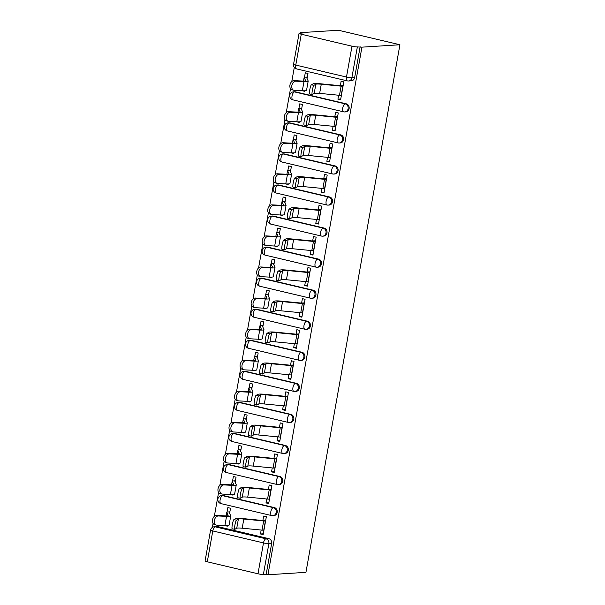 <?xml version="1.0" encoding="UTF-8"?>
<svg xmlns="http://www.w3.org/2000/svg" width="605" height="605" viewBox="0 0 605 605"><rect width="100%" height="100%" fill="white"/><g stroke="black" fill="none" stroke-linecap="round" stroke-linejoin="round"><path stroke-width="0.91" d="M345.788 111.872A4.069 3.653 -93.6 0 0 349.115 108.65A4.069 3.653 -93.6 0 0 346.241 103.826L345.251 103.886A4.069 3.653 86.4 0 1 348.125 108.718A4.069 3.653 86.4 0 1 344.797 111.933L345.788 111.872M340.26 142.931A4.069 3.653 -93.6 0 0 343.579 139.71A4.069 3.653 -93.6 0 0 340.706 134.885L339.723 134.945A4.069 3.653 86.4 0 1 342.596 139.778A4.069 3.653 86.4 0 1 339.269 142.992L340.26 142.931M334.724 173.99A4.069 3.653 -93.6 0 0 338.051 170.769A4.069 3.653 -93.6 0 0 335.178 165.944L334.187 166.004A4.069 3.653 86.4 0 1 337.061 170.829A4.069 3.653 86.4 0 1 333.733 174.051L334.724 173.99M329.196 205.05A4.069 3.653 -93.6 0 0 332.516 201.828A4.069 3.653 -93.6 0 0 329.642 197.003L328.651 197.064A4.069 3.653 86.4 0 1 331.525 201.888A4.069 3.653 86.4 0 1 328.205 205.11L329.196 205.05M323.66 236.101A4.069 3.653 -93.6 0 0 326.987 232.887A4.069 3.653 -93.6 0 0 324.114 228.062L323.123 228.123A4.069 3.653 86.4 0 1 325.997 232.948A4.069 3.653 86.4 0 1 322.669 236.169L323.66 236.101M318.132 267.16A4.069 3.653 -93.6 0 0 321.452 263.946A4.069 3.653 -93.6 0 0 318.578 259.114L317.587 259.182A4.069 3.653 86.4 0 1 320.461 264.007A4.069 3.653 86.4 0 1 317.141 267.228L318.132 267.16M312.596 298.22A4.069 3.653 -93.6 0 0 315.923 295.006A4.069 3.653 -93.6 0 0 313.05 290.173L312.059 290.241A4.069 3.653 86.4 0 1 314.933 295.066A4.069 3.653 86.4 0 1 311.605 298.28L312.596 298.22M307.06 329.279A4.069 3.653 -93.6 0 0 310.388 326.057A4.069 3.653 -93.6 0 0 307.514 321.232L306.523 321.293A4.069 3.653 86.4 0 1 309.397 326.125A4.069 3.653 86.4 0 1 306.077 329.339L307.06 329.279M301.532 360.338A4.069 3.653 -93.6 0 0 304.859 357.116A4.069 3.653 -93.6 0 0 301.986 352.291L300.995 352.352A4.069 3.653 86.4 0 1 303.869 357.184A4.069 3.653 86.4 0 1 300.541 360.399L301.532 360.338M295.996 391.397A4.069 3.653 -93.6 0 0 299.324 388.176A4.069 3.653 -93.6 0 0 296.45 383.351L295.459 383.411A4.069 3.653 86.4 0 1 298.333 388.236A4.069 3.653 86.4 0 1 295.006 391.458L295.996 391.397M290.468 422.456A4.069 3.653 -93.6 0 0 293.796 419.235A4.069 3.653 -93.6 0 0 290.922 414.41L289.931 414.47A4.069 3.653 86.4 0 1 292.805 419.295A4.069 3.653 86.4 0 1 289.477 422.517L290.468 422.456M284.932 453.516A4.069 3.653 -93.6 0 0 288.26 450.294A4.069 3.653 -93.6 0 0 285.386 445.469L284.395 445.53A4.069 3.653 86.4 0 1 287.269 450.354A4.069 3.653 86.4 0 1 283.942 453.576L284.932 453.516M279.404 484.567A4.069 3.653 -93.6 0 0 282.724 481.353A4.069 3.653 -93.6 0 0 279.85 476.521L278.867 476.589A4.069 3.653 86.4 0 1 281.741 481.414A4.069 3.653 86.4 0 1 278.413 484.635L279.404 484.567M273.868 515.626A4.069 3.653 -93.6 0 0 277.196 512.412A4.069 3.653 -93.6 0 0 274.322 507.58L273.331 507.648A4.069 3.653 86.4 0 1 276.205 512.473A4.069 3.653 86.4 0 1 272.878 515.694L273.868 515.626M214.329 526.773A4.069 4.069 0 0 0 210.578 530.124A4.069 0.476 -169.9 0 0 212.786 530.948L207.288 561.811L257.995 573.774L263.493 542.912L212.786 530.948A4.069 1.739 -76.7 0 1 215.297 526.857A4.069 3.653 86.4 0 0 214.329 526.773L217.119 526.592A4.069 3.653 86.4 0 1 218.087 526.675L215.297 526.857L265.996 538.821A4.069 3.653 86.4 0 1 268.87 543.645L263.379 574.5L267.954 574.75L361.934 47.16L399.92 44.747L338.467 30.25L300.481 32.655L300.39 33.199M294.302 67.382L291.776 81.539M290.506 88.655L286.248 112.598M284.978 119.714L280.712 143.657M279.442 150.774L275.184 174.709M273.914 181.833L269.649 205.768M268.378 212.892L264.113 236.827M262.85 243.944L258.585 267.886M257.314 275.003L253.049 298.946M251.786 306.062L247.521 330.005M246.25 337.121L241.985 361.064M240.722 368.18L236.457 392.123M235.186 399.239L230.921 423.175M229.65 430.299L225.393 454.234M224.122 461.358L219.857 485.293M218.587 492.409L214.329 516.352M213.058 523.469L212.355 527.431M267.954 574.75L305.941 572.345L399.92 44.747M300.481 32.655L302.273 33.078L299.483 33.26A4.069 0.476 10.1 0 0 299.059 33.388A4.069 0.476 10.1 0 0 301.267 34.22L351.974 46.184A4.069 0.476 10.1 0 0 357.351 46.91L351.86 77.773A4.069 3.653 86.4 0 1 348.533 80.987L351.323 80.813A4.069 3.653 86.4 0 0 354.651 77.591L351.86 77.773A4.069 0.476 10.1 0 1 346.476 77.039L351.974 46.184M361.934 47.16L357.351 46.91M218.087 526.675L268.786 538.639L265.996 538.821A4.069 1.739 -76.7 0 0 263.493 542.912A4.069 0.476 10.1 0 0 268.87 543.645L271.66 543.471A4.069 3.653 -93.6 0 0 268.786 538.639M207.288 561.811A4.069 0.476 -169.9 0 1 205.08 560.979L210.578 530.124M263.379 574.5A4.069 0.476 -169.9 0 1 257.995 573.774M261.171 530.04L260.468 533.981L263.16 534.616L266.351 516.7L263.667 516.065L262.873 520.489M229.613 513.35L230.52 508.245L227.828 507.61L227.041 512.049M230.263 494.489L232.857 495.102L232.963 494.519M266.707 498.981L266.003 502.921L268.839 502.74M266.003 502.921L268.688 503.557L271.879 485.641L269.195 485.006L268.408 489.43M235.141 482.291L236.048 477.186L233.364 476.551L232.57 480.99M235.799 463.43L238.393 464.043L238.499 463.46M272.235 467.922L271.539 471.862L274.368 471.688M271.539 471.862L274.224 472.497L277.415 454.582L274.73 453.947L273.936 458.371M240.677 451.232L241.584 446.127L238.899 445.492L238.105 449.931M241.327 432.371L243.921 432.983L244.027 432.401M277.771 436.863L277.067 440.803L279.903 440.629M277.067 440.803L279.752 441.438L282.951 423.523L280.259 422.887L279.472 427.311M246.205 420.173L247.112 415.068L244.428 414.433L243.633 418.872M246.863 401.312L249.457 401.924L249.562 401.342M283.306 405.804L282.603 409.751L285.431 409.57M282.603 409.751L285.288 410.379L288.479 392.464L285.794 391.828L285 396.26M251.74 389.113L252.648 384.009L249.963 383.373L249.169 387.813M252.398 370.26L254.985 370.873L255.091 370.283M288.835 374.745L288.131 378.692L290.967 378.511M288.131 378.692L290.823 379.327L294.015 361.404L291.323 360.769L290.536 365.201M257.269 358.054L258.176 352.949L255.491 352.314L254.705 356.753M257.927 339.201L260.521 339.813L260.626 339.231M294.37 343.693L293.667 347.633L296.495 347.452M293.667 347.633L296.352 348.268L299.543 330.345L296.858 329.71L296.072 334.141M262.804 326.995L263.712 321.89L261.027 321.255L260.233 325.702M263.462 308.142L266.056 308.754L266.155 308.172M299.899 312.634L299.195 316.574L302.031 316.392M299.195 316.574L301.887 317.209L305.079 299.286L302.387 298.658L301.6 303.082M268.333 295.936L269.248 290.831L266.555 290.203L265.769 294.643M268.991 277.082L271.584 277.695L271.69 277.113M305.434 281.575L304.731 285.515L307.559 285.333M304.731 285.515L307.416 286.15L310.607 268.234L307.922 267.599L307.136 272.023M273.868 264.884L274.776 259.779L272.091 259.144L271.297 263.583M274.526 246.023L277.12 246.636L277.219 246.054M310.962 250.515L310.259 254.455L313.095 254.274M310.259 254.455L312.951 255.091L316.143 237.175L313.45 236.54L312.664 240.964M279.397 233.825L280.312 228.72L277.619 228.085L276.833 232.524M280.054 214.964L282.648 215.577L282.754 214.994M316.498 219.456L315.795 223.396L318.623 223.222M315.795 223.396L318.48 224.031L321.671 206.116L318.986 205.481L318.2 209.905M284.932 202.766L285.84 197.661L283.155 197.026L282.361 201.465M285.59 183.905L288.184 184.517L288.282 183.935M322.026 188.397L321.323 192.337L324.159 192.163M321.323 192.337L324.015 192.972L327.207 175.057L324.522 174.421L323.728 178.846M290.468 171.707L291.376 166.602L288.683 165.967L287.897 170.406M291.118 152.853L293.712 153.458L293.818 152.876M327.562 157.338L326.859 161.285L329.695 161.104M326.859 161.285L329.543 161.913L332.735 143.998L330.05 143.362L329.264 147.794M295.996 140.647L296.904 135.543L294.219 134.907L293.425 139.347M296.654 121.794L299.248 122.407L299.354 121.817M333.09 126.279L332.395 130.226L335.223 130.045M332.395 130.226L335.079 130.861L338.271 112.938L335.586 112.303L334.792 116.735M301.532 109.588L302.44 104.483L299.747 103.848L298.961 108.287M302.182 90.735L304.776 91.347L304.882 90.765M338.626 95.227L337.923 99.167L340.759 98.986M337.923 99.167L340.607 99.802L343.806 81.879L341.114 81.251L340.328 85.676M295.543 91.862L294.552 91.922A4.069 3.653 86.4 0 0 293.584 91.839L294.575 91.778A4.069 3.653 -93.6 0 1 295.543 91.862L346.241 103.826M290.007 122.921L289.016 122.981A4.069 3.653 86.4 0 0 288.048 122.898L289.039 122.838A4.069 3.653 -93.6 0 1 290.007 122.921L340.706 134.885M284.471 153.98L283.488 154.041A4.069 3.653 86.4 0 0 282.52 153.957L283.511 153.897A4.069 3.653 -93.6 0 1 284.471 153.98L335.178 165.944M278.943 185.039L277.952 185.1A4.069 3.653 86.4 0 0 276.984 185.017L277.975 184.956A4.069 3.653 -93.6 0 1 278.943 185.039L329.642 197.003M273.407 216.091L272.416 216.159A4.069 3.653 86.4 0 0 271.456 216.076L272.447 216.015A4.069 3.653 -93.6 0 1 273.407 216.091L324.114 228.062M267.879 247.15L266.888 247.218A4.069 3.653 86.4 0 0 265.92 247.135L266.911 247.067A4.069 3.653 -93.6 0 1 267.879 247.15L318.578 259.114M262.343 278.209L261.352 278.277A4.069 3.653 86.4 0 0 260.392 278.194L261.375 278.126A4.069 3.653 -93.6 0 1 262.343 278.209L313.05 290.173M256.815 309.268L255.824 309.329A4.069 3.653 86.4 0 0 254.856 309.253L255.847 309.185A4.069 3.653 -93.6 0 1 256.815 309.268L307.514 321.232M251.279 340.328L250.288 340.388A4.069 3.653 86.4 0 0 249.321 340.305L250.311 340.244A4.069 3.653 -93.6 0 1 251.279 340.328L301.986 352.291M245.751 371.387L244.76 371.447A4.069 3.653 86.4 0 0 243.792 371.364L244.783 371.304A4.069 3.653 -93.6 0 1 245.751 371.387L296.45 383.351M240.215 402.446L239.225 402.507A4.069 3.653 86.4 0 0 238.257 402.423L239.247 402.363A4.069 3.653 -93.6 0 1 240.215 402.446L290.922 414.41M234.687 433.505L233.696 433.566A4.069 3.653 86.4 0 0 232.728 433.483L233.719 433.422A4.069 3.653 -93.6 0 1 234.687 433.505L285.386 445.469M229.151 464.557L228.161 464.625A4.069 3.653 86.4 0 0 227.193 464.542L228.183 464.481A4.069 3.653 -93.6 0 1 229.151 464.557L279.85 476.521M223.616 495.616L222.632 495.684A4.069 3.653 86.4 0 0 221.664 495.601L222.655 495.533A4.069 3.653 -93.6 0 1 223.616 495.616L274.322 507.58M224.735 525.548L227.329 526.161L227.427 525.579M260.468 533.981L263.304 533.799M307.06 78.529L307.968 73.424L305.283 72.789L304.489 77.236M360.141 46.736L354.651 77.591M266.17 574.327L271.66 543.471M236.464 520.141A4.681 0.665 101.1 0 0 234.952 524.868A4.681 0.665 101.1 0 0 234.755 529.314A4.681 0.665 101.1 0 0 234.831 529.299L236.744 528.248L238.37 519.09L236.464 520.141L233.893 519.642L235.799 518.591A15.269 1.777 -169.9 0 1 242.393 518.53L262.23 520.451L265.708 520.315M232.26 528.8A4.681 0.665 -78.9 0 1 232.184 528.815A4.681 0.665 -78.9 0 1 232.373 524.361A4.681 0.665 -78.9 0 1 233.893 519.642M265.58 521.026L265.391 521.034A5.09 0.59 -169.9 0 1 263.659 520.966L243.823 519.045A12.622 1.467 10.1 0 0 238.37 519.09M263.946 530.184L263.757 530.192A5.09 0.59 -169.9 0 1 262.033 530.124L242.189 528.203A12.622 1.467 10.1 0 0 236.744 528.248M216.272 525.057L214.397 524.512A4.681 3.161 -73.7 0 1 212.582 519.491A4.681 3.161 -73.7 0 1 216.522 515.437L218.397 515.982A4.681 3.161 106.3 0 0 214.457 520.035A4.681 3.161 106.3 0 0 216.272 525.057A4.681 3.161 106.3 0 0 216.764 525.14L224.894 525.556A15.269 1.777 10.1 0 0 229.106 525.08L230.732 515.921A15.269 1.777 10.1 0 0 230.709 515.77L229.303 512.662L229.749 512.571M229.87 511.86L227.23 512.027A5.09 0.59 10.1 0 0 226.701 512.193A5.09 0.59 10.1 0 0 226.709 512.246L228.108 515.331A12.622 1.467 -169.9 0 1 228.13 515.46A12.622 1.467 -169.9 0 1 224.652 515.853L216.522 515.437M218.397 515.982L226.527 516.398A15.269 1.777 10.1 0 0 230.732 515.921M242 489.082A4.681 0.665 101.1 0 0 240.48 493.809A4.681 0.665 101.1 0 0 240.283 498.255A4.681 0.665 101.1 0 0 240.366 498.24L242.272 497.189L243.906 488.031L242 489.082L239.429 488.583L241.334 487.532A15.269 1.777 -169.9 0 1 247.921 487.471L267.765 489.392L271.237 489.256M237.795 497.741A4.681 0.665 -78.9 0 1 237.712 497.756A4.681 0.665 -78.9 0 1 237.909 493.302A4.681 0.665 -78.9 0 1 239.429 488.583M271.116 489.967L270.927 489.974A5.09 0.59 -169.9 0 1 269.195 489.906L249.351 487.985A12.622 1.467 10.1 0 0 243.906 488.031M269.482 499.125L269.293 499.133A5.09 0.59 -169.9 0 1 267.561 499.064L247.725 497.144A12.622 1.467 10.1 0 0 242.272 497.189M247.528 458.023A4.681 0.665 101.1 0 0 246.016 462.749A4.681 0.665 101.1 0 0 245.819 467.204A4.681 0.665 101.1 0 0 245.902 467.181L247.808 466.13L249.434 456.972L247.528 458.023L244.957 457.524L246.863 456.473A15.269 1.777 -169.9 0 1 253.457 456.412L273.294 458.333L276.772 458.204M243.331 466.682A4.681 0.665 -78.9 0 1 243.248 466.697A4.681 0.665 -78.9 0 1 243.444 462.243A4.681 0.665 -78.9 0 1 244.957 457.524M276.644 458.908L276.455 458.915A5.09 0.59 -169.9 0 1 274.723 458.847L254.887 456.926A12.622 1.467 10.1 0 0 249.434 456.972M275.01 468.066L274.821 468.073A5.09 0.59 -169.9 0 1 273.097 468.005L253.253 466.084A12.622 1.467 10.1 0 0 247.808 466.13M221.801 493.998L219.925 493.453A4.681 3.161 -73.7 0 1 218.11 488.432A4.681 3.161 -73.7 0 1 222.05 484.378L223.926 484.923A4.681 3.161 106.3 0 0 219.986 488.976A4.681 3.161 106.3 0 0 221.801 493.998A4.681 3.161 106.3 0 0 222.3 494.081L230.422 494.497A15.269 1.777 10.1 0 0 234.634 494.02L236.268 484.862A15.269 1.777 10.1 0 0 236.245 484.718L234.838 481.625L235.277 481.512M235.405 480.801L232.759 480.975A5.09 0.59 10.1 0 0 232.229 481.134A5.09 0.59 10.1 0 0 232.237 481.187L233.643 484.28A12.622 1.467 -169.9 0 1 233.659 484.401A12.622 1.467 -169.9 0 1 230.18 484.794L222.05 484.378M223.926 484.923L232.055 485.339A15.269 1.777 10.1 0 0 236.268 484.862M227.336 462.938L225.461 462.394A4.681 3.161 -73.7 0 1 223.646 457.372A4.681 3.161 -73.7 0 1 227.586 453.319L229.461 453.863A4.681 3.161 106.3 0 0 225.521 457.917A4.681 3.161 106.3 0 0 227.336 462.938A4.681 3.161 106.3 0 0 227.828 463.022L235.958 463.438A15.269 1.777 10.1 0 0 240.17 462.961L241.803 453.803A15.269 1.777 10.1 0 0 241.781 453.659L240.366 450.543L240.813 450.453M240.941 449.749L238.294 449.916A5.09 0.59 10.1 0 0 237.765 450.075A5.09 0.59 10.1 0 0 237.773 450.128L239.172 453.221A12.622 1.467 -169.9 0 1 239.194 453.342A12.622 1.467 -169.9 0 1 235.716 453.735L227.586 453.319M229.461 453.863L237.591 454.279A15.269 1.777 10.1 0 0 241.803 453.803M253.064 426.964A4.681 0.665 101.1 0 0 251.544 431.69A4.681 0.665 101.1 0 0 251.347 436.144A4.681 0.665 101.1 0 0 251.43 436.122L253.336 435.071L254.97 425.912L253.064 426.964L250.493 426.464L252.398 425.413A15.269 1.777 -169.9 0 1 258.985 425.353L278.829 427.274L282.301 427.145M248.859 435.623A4.681 0.665 -78.9 0 1 248.776 435.638A4.681 0.665 -78.9 0 1 248.973 431.191A4.681 0.665 -78.9 0 1 250.493 426.464M282.18 427.848L281.99 427.864A5.09 0.59 -169.9 0 1 280.259 427.788L260.415 425.867A12.622 1.467 10.1 0 0 254.97 425.912M280.546 437.007L280.357 437.022A5.09 0.59 -169.9 0 1 278.625 436.946L258.789 435.025A12.622 1.467 10.1 0 0 253.336 435.071M258.592 395.912A4.681 0.665 101.1 0 0 257.08 400.631A4.681 0.665 101.1 0 0 256.883 405.085A4.681 0.665 101.1 0 0 256.966 405.07L258.872 404.019L260.505 394.861L258.592 395.912L256.021 395.405L257.934 394.354A15.269 1.777 -169.9 0 1 264.521 394.294L284.358 396.222L287.836 396.086M254.395 404.564A4.681 0.665 -78.9 0 1 254.312 404.579A4.681 0.665 -78.9 0 1 254.508 400.132A4.681 0.665 -78.9 0 1 256.021 395.405M287.708 396.789L287.519 396.804A5.09 0.59 -169.9 0 1 285.787 396.729L265.95 394.808A12.622 1.467 10.1 0 0 260.505 394.861M286.074 405.947L285.893 405.963A5.09 0.59 -169.9 0 1 284.161 405.887L264.317 403.966A12.622 1.467 10.1 0 0 258.872 404.019M264.128 364.853A4.681 0.665 101.1 0 0 262.608 369.572A4.681 0.665 101.1 0 0 262.411 374.026A4.681 0.665 101.1 0 0 262.494 374.011L264.4 372.96L266.034 363.802L264.128 364.853L261.557 364.346L263.462 363.295A15.269 1.777 -169.9 0 1 270.049 363.234L289.893 365.163L293.365 365.027M259.923 373.504A4.681 0.665 -78.9 0 1 259.84 373.527A4.681 0.665 -78.9 0 1 260.037 369.073A4.681 0.665 -78.9 0 1 261.557 364.346M293.243 365.73L293.054 365.745A5.09 0.59 -169.9 0 1 291.323 365.67L271.479 363.749A12.622 1.467 10.1 0 0 266.034 363.802M291.61 374.888L291.421 374.903A5.09 0.59 -169.9 0 1 289.689 374.828L269.853 372.907A12.622 1.467 10.1 0 0 264.4 372.96M232.864 431.879L230.989 431.335A4.681 3.161 -73.7 0 1 229.174 426.313A4.681 3.161 -73.7 0 1 233.122 422.26L234.997 422.804A4.681 3.161 106.3 0 0 231.049 426.858A4.681 3.161 106.3 0 0 232.864 431.879A4.681 3.161 106.3 0 0 233.364 431.962L241.486 432.378A15.269 1.777 10.1 0 0 245.698 431.902L247.332 422.744A15.269 1.777 10.1 0 0 247.309 422.6L245.902 419.507L246.348 419.394M246.469 418.69L243.83 418.857A5.09 0.59 10.1 0 0 243.293 419.023A5.09 0.59 10.1 0 0 243.301 419.068L244.707 422.161A12.622 1.467 -169.9 0 1 244.73 422.282A12.622 1.467 -169.9 0 1 241.244 422.676L233.122 422.26M234.997 422.804L243.119 423.22A15.269 1.777 10.1 0 0 247.332 422.744M238.4 400.828L236.525 400.276A4.681 3.161 -73.7 0 1 234.71 395.254A4.681 3.161 -73.7 0 1 238.65 391.201L240.525 391.753A4.681 3.161 106.3 0 0 236.585 395.806A4.681 3.161 106.3 0 0 238.4 400.828A4.681 3.161 106.3 0 0 238.892 400.911L247.021 401.327A15.269 1.777 10.1 0 0 251.234 400.85L252.867 391.692A15.269 1.777 10.1 0 0 252.845 391.541L251.43 388.425L251.877 388.334M252.005 387.631L249.358 387.797A5.09 0.59 10.1 0 0 248.829 387.964A5.09 0.59 10.1 0 0 248.837 388.009L250.243 391.102A12.622 1.467 -169.9 0 1 250.258 391.223A12.622 1.467 -169.9 0 1 246.779 391.617L238.65 391.201M240.525 391.753L248.655 392.169A15.269 1.777 10.1 0 0 252.867 391.692M243.936 369.768L242.053 369.216A4.681 3.161 -73.7 0 1 240.238 364.195A4.681 3.161 -73.7 0 1 244.186 360.141L246.061 360.693A4.681 3.161 106.3 0 0 242.113 364.747A4.681 3.161 106.3 0 0 243.936 369.768A4.681 3.161 106.3 0 0 244.428 369.852L252.557 370.268A15.269 1.777 10.1 0 0 256.77 369.791L258.395 360.633A15.269 1.777 10.1 0 0 258.373 360.482L256.966 357.389L257.412 357.275M257.533 356.572L254.894 356.738A5.09 0.59 10.1 0 0 254.357 356.905A5.09 0.59 10.1 0 0 254.365 356.95L255.771 360.043A12.622 1.467 -169.9 0 1 255.794 360.164A12.622 1.467 -169.9 0 1 252.308 360.557L244.186 360.141M246.061 360.693L254.183 361.109A15.269 1.777 10.1 0 0 258.395 360.633M269.656 333.794A4.681 0.665 101.1 0 0 268.144 338.513A4.681 0.665 101.1 0 0 267.947 342.967A4.681 0.665 101.1 0 0 268.03 342.952L269.936 341.901L271.569 332.742L269.656 333.794L267.085 333.287L268.998 332.236A15.269 1.777 -169.9 0 1 275.585 332.183L295.429 334.104L298.9 333.968M265.459 342.445A4.681 0.665 -78.9 0 1 265.376 342.468A4.681 0.665 -78.9 0 1 265.572 338.013A4.681 0.665 -78.9 0 1 267.085 333.287M298.772 334.671L298.583 334.686A5.09 0.59 -169.9 0 1 296.858 334.618L277.014 332.69A12.622 1.467 10.1 0 0 271.569 332.742M297.146 343.829L296.957 343.844A5.09 0.59 -169.9 0 1 295.225 343.776L275.381 341.848A12.622 1.467 10.1 0 0 269.936 341.901M249.464 338.709L247.589 338.165A4.681 3.161 -73.7 0 1 245.774 333.143A4.681 3.161 -73.7 0 1 249.714 329.09L251.589 329.634A4.681 3.161 106.3 0 0 247.649 333.688A4.681 3.161 106.3 0 0 249.464 338.709A4.681 3.161 106.3 0 0 249.963 338.792L258.085 339.208A15.269 1.777 10.1 0 0 262.298 338.732L263.931 329.574A15.269 1.777 10.1 0 0 263.909 329.423L262.494 326.307L262.941 326.216M263.069 325.513L260.422 325.679A5.09 0.59 10.1 0 0 259.893 325.845A5.09 0.59 10.1 0 0 259.9 325.891L261.307 328.984A12.622 1.467 -169.9 0 1 261.322 329.105A12.622 1.467 -169.9 0 1 257.843 329.506L249.714 329.09M251.589 329.634L259.719 330.05A15.269 1.777 10.1 0 0 263.931 329.574M275.192 302.734A4.681 0.665 101.1 0 0 273.672 307.461A4.681 0.665 101.1 0 0 273.475 311.908A4.681 0.665 101.1 0 0 273.558 311.893L275.472 310.841L277.098 301.683L275.192 302.734L272.621 302.235L274.526 301.177A15.269 1.777 -169.9 0 1 281.121 301.124L300.957 303.045L304.428 302.908M270.987 311.393A4.681 0.665 -78.9 0 1 270.904 311.409A4.681 0.665 -78.9 0 1 271.101 306.954A4.681 0.665 -78.9 0 1 272.621 302.235M304.307 303.612L304.118 303.627A5.09 0.59 -169.9 0 1 302.387 303.559L282.55 301.638A12.622 1.467 10.1 0 0 277.098 301.683M302.674 312.77L302.485 312.785A5.09 0.59 -169.9 0 1 300.753 312.717L280.917 310.796A12.622 1.467 10.1 0 0 275.472 310.841M255 307.65L253.124 307.106A4.681 3.161 -73.7 0 1 251.302 302.084A4.681 3.161 -73.7 0 1 255.249 298.031L257.125 298.575A4.681 3.161 106.3 0 0 253.177 302.629A4.681 3.161 106.3 0 0 255 307.65A4.681 3.161 106.3 0 0 255.491 307.733L263.621 308.149A15.269 1.777 10.1 0 0 267.834 307.673L269.459 298.515A15.269 1.777 10.1 0 0 269.437 298.363L268.03 295.278L268.476 295.157M268.597 294.454L265.958 294.62A5.09 0.59 10.1 0 0 265.421 294.786A5.09 0.59 10.1 0 0 265.429 294.839L266.835 297.925A12.622 1.467 -169.9 0 1 266.858 298.053A12.622 1.467 -169.9 0 1 263.372 298.446L255.249 298.031M257.125 298.575L265.247 298.991A15.269 1.777 10.1 0 0 269.459 298.515M280.728 271.675A4.681 0.665 101.1 0 0 279.207 276.402A4.681 0.665 101.1 0 0 279.011 280.849A4.681 0.665 101.1 0 0 279.094 280.833L281 279.782L282.633 270.624L280.728 271.675L278.156 271.176L280.062 270.125A15.269 1.777 -169.9 0 1 286.649 270.064L306.493 271.985L309.964 271.849M276.523 280.334A4.681 0.665 -78.9 0 1 276.44 280.349A4.681 0.665 -78.9 0 1 276.636 275.895A4.681 0.665 -78.9 0 1 278.156 271.176M309.836 272.56L309.647 272.568A5.09 0.59 -169.9 0 1 307.922 272.5L288.078 270.579A12.622 1.467 10.1 0 0 282.633 270.624M308.21 281.718L308.021 281.726A5.09 0.59 -169.9 0 1 306.289 281.658L286.445 279.737A12.622 1.467 10.1 0 0 281 279.782M260.528 276.591L258.653 276.046A4.681 3.161 -73.7 0 1 256.838 271.025A4.681 3.161 -73.7 0 1 260.778 266.971L262.653 267.516A4.681 3.161 106.3 0 0 258.713 271.569A4.681 3.161 106.3 0 0 260.528 276.591A4.681 3.161 106.3 0 0 261.027 276.674L269.149 277.09A15.269 1.777 10.1 0 0 273.362 276.614L274.995 267.455A15.269 1.777 10.1 0 0 274.973 267.304L273.558 264.196L274.005 264.105M274.133 263.394L271.486 263.561A5.09 0.59 10.1 0 0 270.957 263.727A5.09 0.59 10.1 0 0 270.964 263.78L272.371 266.865A12.622 1.467 -169.9 0 1 272.386 266.994A12.622 1.467 -169.9 0 1 268.907 267.387L260.778 266.971M262.653 267.516L270.783 267.932A15.269 1.777 10.1 0 0 274.995 267.455M286.256 240.616A4.681 0.665 101.1 0 0 284.736 245.343A4.681 0.665 101.1 0 0 284.539 249.789A4.681 0.665 101.1 0 0 284.622 249.774L286.536 248.723L288.161 239.565L286.256 240.616L283.685 240.117L285.59 239.066A15.269 1.777 -169.9 0 1 292.185 239.005L312.021 240.926L315.5 240.79M282.051 249.275A4.681 0.665 -78.9 0 1 281.968 249.29A4.681 0.665 -78.9 0 1 282.164 244.836A4.681 0.665 -78.9 0 1 283.685 240.117M315.371 241.501L315.182 241.508A5.09 0.59 -169.9 0 1 313.45 241.44L293.614 239.52A12.622 1.467 10.1 0 0 288.161 239.565M313.738 250.659L313.549 250.667A5.09 0.59 -169.9 0 1 311.817 250.599L291.981 248.678A12.622 1.467 10.1 0 0 286.536 248.723M266.064 245.532L264.188 244.987A4.681 3.161 -73.7 0 1 262.366 239.966A4.681 3.161 -73.7 0 1 266.313 235.912L268.189 236.457A4.681 3.161 106.3 0 0 264.241 240.51A4.681 3.161 106.3 0 0 266.064 245.532A4.681 3.161 106.3 0 0 266.555 245.615L274.685 246.031A15.269 1.777 10.1 0 0 278.897 245.554L280.523 236.396A15.269 1.777 10.1 0 0 280.501 236.252L279.094 233.137L279.54 233.046M279.661 232.335L277.022 232.509A5.09 0.59 10.1 0 0 276.485 232.668A5.09 0.59 10.1 0 0 276.493 232.721L277.899 235.814A12.622 1.467 -169.9 0 1 277.922 235.935A12.622 1.467 -169.9 0 1 274.436 236.328L266.313 235.912M268.189 236.457L276.311 236.873A15.269 1.777 10.1 0 0 280.523 236.396M291.791 209.557A4.681 0.665 101.1 0 0 290.271 214.283A4.681 0.665 101.1 0 0 290.075 218.738A4.681 0.665 101.1 0 0 290.158 218.715L292.064 217.664L293.697 208.506L291.791 209.557L289.22 209.058L291.126 208.007A15.269 1.777 -169.9 0 1 297.713 207.946L317.557 209.867L321.028 209.738M287.587 218.216A4.681 0.665 -78.9 0 1 287.504 218.231A4.681 0.665 -78.9 0 1 287.7 213.777A4.681 0.665 -78.9 0 1 289.22 209.058M320.9 210.442L320.71 210.449A5.09 0.59 -169.9 0 1 318.986 210.381L299.142 208.46A12.622 1.467 10.1 0 0 293.697 208.506M319.274 219.6L319.085 219.607A5.09 0.59 -169.9 0 1 317.353 219.539L297.516 217.618A12.622 1.467 10.1 0 0 292.064 217.664M271.592 214.473L269.717 213.928A4.681 3.161 -73.7 0 1 267.902 208.906A4.681 3.161 -73.7 0 1 271.842 204.853L273.717 205.398A4.681 3.161 106.3 0 0 269.777 209.451A4.681 3.161 106.3 0 0 271.592 214.473A4.681 3.161 106.3 0 0 272.091 214.556L280.213 214.972A15.269 1.777 10.1 0 0 284.426 214.495L286.059 205.337A15.269 1.777 10.1 0 0 286.036 205.193L284.63 202.1L285.068 201.987M285.197 201.284L282.55 201.45A5.09 0.59 10.1 0 0 282.021 201.609A5.09 0.59 10.1 0 0 282.028 201.662L283.435 204.755A12.622 1.467 -169.9 0 1 283.45 204.876A12.622 1.467 -169.9 0 1 279.971 205.269L271.842 204.853M273.717 205.398L281.847 205.813A15.269 1.777 10.1 0 0 286.059 205.337M297.32 178.505A4.681 0.665 101.1 0 0 295.807 183.224A4.681 0.665 101.1 0 0 295.611 187.679A4.681 0.665 101.1 0 0 295.686 187.663L297.599 186.605L299.225 177.446L297.32 178.505L294.748 177.999L296.654 176.947A15.269 1.777 -169.9 0 1 303.249 176.887L323.085 178.808L326.564 178.679M293.115 187.157A4.681 0.665 -78.9 0 1 293.039 187.172A4.681 0.665 -78.9 0 1 293.228 182.725A4.681 0.665 -78.9 0 1 294.748 177.999M326.435 179.382L326.246 179.398A5.09 0.59 -169.9 0 1 324.514 179.322L304.678 177.401A12.622 1.467 10.1 0 0 299.225 177.446M324.802 188.541L324.613 188.556A5.09 0.59 -169.9 0 1 322.888 188.48L303.045 186.559A12.622 1.467 10.1 0 0 297.599 186.605M277.128 183.413L275.252 182.869A4.681 3.161 -73.7 0 1 273.437 177.847A4.681 3.161 -73.7 0 1 277.377 173.794L279.253 174.338A4.681 3.161 106.3 0 0 275.313 178.392A4.681 3.161 106.3 0 0 277.128 183.413A4.681 3.161 106.3 0 0 277.619 183.496L285.749 183.912A15.269 1.777 10.1 0 0 289.961 183.436L291.587 174.278A15.269 1.777 10.1 0 0 291.565 174.134L290.158 171.018L290.604 170.928M290.725 170.224L288.086 170.391A5.09 0.59 10.1 0 0 287.556 170.557A5.09 0.59 10.1 0 0 287.564 170.602L288.963 173.696A12.622 1.467 -169.9 0 1 288.986 173.816A12.622 1.467 -169.9 0 1 285.507 174.21L277.377 173.794M279.253 174.338L287.383 174.754A15.269 1.777 10.1 0 0 291.587 174.278M302.855 147.446A4.681 0.665 101.1 0 0 301.335 152.165A4.681 0.665 101.1 0 0 301.139 156.619A4.681 0.665 101.1 0 0 301.222 156.604L303.128 155.553L304.761 146.395L302.855 147.446L300.284 146.939L302.19 145.888A15.269 1.777 -169.9 0 1 308.777 145.828L328.621 147.756L332.092 147.62M298.651 156.098A4.681 0.665 -78.9 0 1 298.567 156.113A4.681 0.665 -78.9 0 1 298.764 151.666A4.681 0.665 -78.9 0 1 300.284 146.939M331.971 148.323L331.782 148.338A5.09 0.59 -169.9 0 1 330.05 148.263L310.206 146.342A12.622 1.467 10.1 0 0 304.761 146.395M330.338 157.482L330.149 157.497A5.09 0.59 -169.9 0 1 328.417 157.421L308.58 155.5A12.622 1.467 10.1 0 0 303.128 155.553M282.656 152.362L280.78 151.81A4.681 3.161 -73.7 0 1 278.965 146.788A4.681 3.161 -73.7 0 1 282.906 142.735L284.781 143.287A4.681 3.161 106.3 0 0 280.841 147.34A4.681 3.161 106.3 0 0 282.656 152.362A4.681 3.161 106.3 0 0 283.155 152.445L291.277 152.861A15.269 1.777 10.1 0 0 295.49 152.384L297.123 143.226A15.269 1.777 10.1 0 0 297.1 143.075L295.694 139.982L296.132 139.868M296.261 139.165L293.614 139.332A5.09 0.59 10.1 0 0 293.085 139.498A5.09 0.59 10.1 0 0 293.092 139.543L294.499 142.636A12.622 1.467 -169.9 0 1 294.514 142.757A12.622 1.467 -169.9 0 1 291.035 143.151L282.906 142.735M284.781 143.287L292.911 143.703A15.269 1.777 10.1 0 0 297.123 143.226M308.384 116.387A4.681 0.665 101.1 0 0 306.871 121.106A4.681 0.665 101.1 0 0 306.674 125.56A4.681 0.665 101.1 0 0 306.758 125.545L308.663 124.494L310.289 115.336L308.384 116.387L305.812 115.88L307.718 114.829A15.269 1.777 -169.9 0 1 314.313 114.768L334.149 116.697L337.628 116.561M304.186 125.038A4.681 0.665 -78.9 0 1 304.103 125.061A4.681 0.665 -78.9 0 1 304.3 120.607A4.681 0.665 -78.9 0 1 305.812 115.88M337.499 117.264L337.31 117.279A5.09 0.59 -169.9 0 1 335.578 117.204L315.742 115.283A12.622 1.467 10.1 0 0 310.289 115.336M335.866 126.422L335.677 126.437A5.09 0.59 -169.9 0 1 333.952 126.362L314.108 124.441A12.622 1.467 10.1 0 0 308.663 124.494M288.192 121.302L286.316 120.75A4.681 3.161 -73.7 0 1 284.501 115.729A4.681 3.161 -73.7 0 1 288.441 111.675L290.317 112.228A4.681 3.161 106.3 0 0 286.377 116.281A4.681 3.161 106.3 0 0 288.192 121.302A4.681 3.161 106.3 0 0 288.683 121.386L296.813 121.802A15.269 1.777 10.1 0 0 301.025 121.325L302.659 112.167A15.269 1.777 10.1 0 0 302.636 112.016L301.222 108.9L301.668 108.809M301.797 108.106L299.15 108.272A5.09 0.59 10.1 0 0 298.62 108.439A5.09 0.59 10.1 0 0 298.628 108.484L300.027 111.577A12.622 1.467 -169.9 0 1 300.05 111.698A12.622 1.467 -169.9 0 1 296.571 112.091L288.441 111.675M290.317 112.228L298.446 112.643A15.269 1.777 10.1 0 0 302.659 112.167M313.919 85.328A4.681 0.665 101.1 0 0 312.399 90.047A4.681 0.665 101.1 0 0 312.203 94.501A4.681 0.665 101.1 0 0 312.286 94.486L314.192 93.435L315.825 84.276L313.919 85.328L311.348 84.821L313.254 83.77A15.269 1.777 -169.9 0 1 319.841 83.717L339.685 85.638L343.156 85.502M309.715 93.979A4.681 0.665 -78.9 0 1 309.631 94.002A4.681 0.665 -78.9 0 1 309.828 89.548A4.681 0.665 -78.9 0 1 311.348 84.821M343.035 86.205L342.846 86.22A5.09 0.59 -169.9 0 1 341.114 86.152L321.27 84.224A12.622 1.467 10.1 0 0 315.825 84.276M341.401 95.363L341.212 95.378A5.09 0.59 -169.9 0 1 339.481 95.31L319.644 93.382A12.622 1.467 10.1 0 0 314.192 93.435M293.72 90.243L291.844 89.699A4.681 3.161 -73.7 0 1 290.029 84.677A4.681 3.161 -73.7 0 1 293.977 80.624L295.853 81.168A4.681 3.161 106.3 0 0 291.905 85.222A4.681 3.161 106.3 0 0 293.72 90.243A4.681 3.161 106.3 0 0 294.219 90.326L302.341 90.742A15.269 1.777 10.1 0 0 306.553 90.266L308.187 81.108A15.269 1.777 10.1 0 0 308.164 80.957L306.758 77.863L307.204 77.75M307.325 77.047L304.686 77.213A5.09 0.59 10.1 0 0 304.149 77.379A5.09 0.59 10.1 0 0 304.156 77.432L305.563 80.518A12.622 1.467 -169.9 0 1 305.585 80.639A12.622 1.467 -169.9 0 1 302.099 81.04L293.977 80.624M295.853 81.168L303.975 81.584A15.269 1.777 10.1 0 0 308.187 81.108M301.267 34.22L295.769 65.075L346.476 77.039A4.069 1.739 103.3 0 0 347.338 80.888A4.069 4.069 0 0 0 348.533 80.987M293.584 91.839A4.069 4.069 0 0 0 292.903 99.87A4.069 1.739 103.3 0 1 292.041 96.021A4.069 1.739 103.3 0 1 294.552 91.922L345.251 103.886A4.069 1.739 103.3 0 0 342.74 107.985A4.069 1.739 -76.7 0 0 343.61 111.834A4.069 4.069 0 0 0 344.797 111.933M288.048 122.898A4.069 4.069 0 0 0 287.375 130.93A4.069 1.739 103.3 0 1 286.505 127.08A4.069 1.739 103.3 0 1 289.016 122.981L339.723 134.945A4.069 1.739 103.3 0 0 337.212 139.044A4.069 1.739 -76.7 0 0 338.074 142.893A4.069 4.069 0 0 0 339.269 142.992M282.52 153.957A4.069 4.069 0 0 0 281.839 161.989A4.069 1.739 103.3 0 1 280.977 158.139A4.069 1.739 103.3 0 1 283.488 154.041L334.187 166.004A4.069 1.739 103.3 0 0 331.676 170.103A4.069 1.739 -76.7 0 0 332.546 173.953A4.069 4.069 0 0 0 333.733 174.051M276.984 185.017A4.069 4.069 0 0 0 276.311 193.048A4.069 1.739 103.3 0 1 275.441 189.199A4.069 1.739 103.3 0 1 277.952 185.1L328.651 197.064A4.069 1.739 103.3 0 0 326.148 201.162A4.069 1.739 -76.7 0 0 327.01 205.012A4.069 4.069 0 0 0 328.205 205.11M271.456 216.076A4.069 4.069 0 0 0 270.775 224.1A4.069 1.739 103.3 0 1 269.913 220.25A4.069 1.739 103.3 0 1 272.416 216.159L323.123 228.123A4.069 1.739 103.3 0 0 320.612 232.214A4.069 1.739 -76.7 0 0 321.474 236.063A4.069 4.069 0 0 0 322.669 236.169M265.92 247.135A4.069 4.069 0 0 0 265.24 255.159A4.069 1.739 103.3 0 1 264.377 251.309A4.069 1.739 103.3 0 1 266.888 247.218L317.587 259.182A4.069 1.739 103.3 0 0 315.084 263.273A4.069 1.739 -76.7 0 0 315.946 267.123A4.069 4.069 0 0 0 317.141 267.228M260.392 278.194A4.069 4.069 0 0 0 259.711 286.218A4.069 1.739 103.3 0 1 258.849 282.369A4.069 1.739 103.3 0 1 261.352 278.277L312.059 290.241A4.069 1.739 103.3 0 0 309.548 294.332A4.069 1.739 -76.7 0 0 310.41 298.182A4.069 4.069 0 0 0 311.605 298.28M254.856 309.253A4.069 4.069 0 0 0 254.176 317.277A4.069 1.739 103.3 0 1 253.313 313.428A4.069 1.739 103.3 0 1 255.824 309.329L306.523 321.293A4.069 1.739 103.3 0 0 304.012 325.392A4.069 1.739 -76.7 0 0 304.882 329.241A4.069 4.069 0 0 0 306.077 329.339M249.321 340.305A4.069 4.069 0 0 0 248.647 348.336A4.069 1.739 103.3 0 1 247.778 344.487A4.069 1.739 103.3 0 1 250.288 340.388L300.995 352.352A4.069 1.739 103.3 0 0 298.484 356.451A4.069 1.739 -76.7 0 0 299.346 360.3A4.069 4.069 0 0 0 300.541 360.399M243.792 371.364A4.069 4.069 0 0 0 243.112 379.395A4.069 1.739 103.3 0 1 242.25 375.546A4.069 1.739 103.3 0 1 244.76 371.447L295.459 383.411A4.069 1.739 103.3 0 0 292.949 387.51A4.069 1.739 -76.7 0 0 293.818 391.359A4.069 4.069 0 0 0 295.006 391.458M238.257 402.423A4.069 4.069 0 0 0 237.584 410.455A4.069 1.739 103.3 0 1 236.714 406.605A4.069 1.739 103.3 0 1 239.225 402.507L289.931 414.47A4.069 1.739 103.3 0 0 287.42 418.569A4.069 1.739 -76.7 0 0 288.282 422.419A4.069 4.069 0 0 0 289.477 422.517M232.728 433.483A4.069 4.069 0 0 0 232.048 441.514A4.069 1.739 103.3 0 1 231.186 437.665A4.069 1.739 103.3 0 1 233.696 433.566L284.395 445.53A4.069 1.739 103.3 0 0 281.885 449.628A4.069 1.739 -76.7 0 0 282.754 453.478A4.069 4.069 0 0 0 283.942 453.576M227.193 464.542A4.069 4.069 0 0 0 226.52 472.565A4.069 1.739 103.3 0 1 225.65 468.716A4.069 1.739 103.3 0 1 228.161 464.625L278.867 476.589A4.069 1.739 103.3 0 0 276.356 480.68A4.069 1.739 -76.7 0 0 277.219 484.529A4.069 4.069 0 0 0 278.413 484.635M221.664 495.601A4.069 4.069 0 0 0 220.984 503.625A4.069 1.739 103.3 0 1 220.122 499.775A4.069 1.739 103.3 0 1 222.632 495.684L273.331 507.648A4.069 1.739 103.3 0 0 270.821 511.739A4.069 1.739 -76.7 0 0 271.69 515.589A4.069 4.069 0 0 0 272.878 515.694M271.91 515.611A4.069 1.739 -76.7 0 1 271.69 515.589L220.984 503.625M277.445 484.552A4.069 1.739 -76.7 0 1 277.219 484.529L226.52 472.565M282.981 453.493A4.069 1.739 -76.7 0 1 282.754 453.478L232.048 441.514M288.509 422.434A4.069 1.739 -76.7 0 1 288.282 422.419L237.584 410.455M294.045 391.374A4.069 1.739 -76.7 0 1 293.818 391.359L243.112 379.395M299.573 360.315A4.069 1.739 -76.7 0 1 299.346 360.3L248.647 348.336M305.109 329.256A4.069 1.739 -76.7 0 1 304.882 329.241L254.176 317.277M310.637 298.204A4.069 1.739 -76.7 0 1 310.41 298.182L259.711 286.218M316.173 267.145A4.069 1.739 -76.7 0 1 315.946 267.123L265.24 255.159M321.701 236.086A4.069 1.739 -76.7 0 1 321.474 236.063L270.775 224.1M327.237 205.027A4.069 1.739 -76.7 0 1 327.01 205.012L276.311 193.048M332.765 173.968A4.069 1.739 -76.7 0 1 332.546 173.953L281.839 161.989M338.301 142.909A4.069 1.739 -76.7 0 1 338.074 142.893L287.375 130.93M343.837 111.849A4.069 1.739 -76.7 0 1 343.61 111.834L292.903 99.87M296.639 68.925A4.069 1.739 103.3 0 1 295.769 65.075A4.069 0.476 -169.9 0 1 293.561 64.251A4.069 4.069 0 0 0 296.639 68.925L347.338 80.888M263.757 530.192L265.391 521.034M262.033 530.124L263.659 520.966M242.189 528.203L243.823 519.045M229.56 512.579L229.476 513.055M226.709 512.246L226.058 515.891L226.701 512.193M226.527 516.398L224.894 525.556M269.293 499.133L270.927 489.974M267.561 499.064L269.195 489.906M247.725 497.144L249.351 487.985M274.821 468.073L276.455 458.915M273.097 468.005L274.723 458.847M253.253 466.084L254.887 456.926M235.088 481.519L235.005 481.996M232.237 481.187L231.586 484.832M232.055 485.339L230.422 494.497M240.624 450.46L240.54 450.937M237.773 450.128L237.122 453.773L237.765 450.075M237.591 454.279L235.958 463.438M280.357 437.022L281.99 427.864M278.625 436.946L280.259 427.788M258.789 435.025L260.415 425.867M285.893 405.963L287.519 396.804M284.161 405.887L285.787 396.729M264.317 403.966L265.95 394.808M291.421 374.903L293.054 365.745M289.689 374.828L291.323 365.67M269.853 372.907L271.479 363.749M246.159 419.409L246.069 419.878M243.301 419.068L242.65 422.714L243.293 419.023M243.119 423.22L241.486 432.378M251.688 388.349L251.604 388.818M248.837 388.009L248.186 391.654M248.655 392.169L247.021 401.327M257.223 357.29L257.14 357.759M254.365 356.95L253.714 360.595M254.183 361.109L252.557 370.268M296.957 343.844L298.583 334.686M295.225 343.776L296.858 334.618M275.381 341.848L277.014 332.69M262.751 326.231L262.668 326.7M259.9 325.891L259.25 329.536L259.893 325.845M259.719 330.05L258.085 339.208M302.485 312.785L304.118 303.627M300.753 312.717L302.387 303.559M280.917 310.796L282.55 301.638M268.287 295.172L268.204 295.641M265.429 294.839L264.786 298.484M265.247 298.991L263.621 308.149M308.021 281.726L309.647 272.568M306.289 281.658L307.922 272.5M286.445 279.737L288.078 270.579M273.815 264.113L273.732 264.589M270.964 263.78L270.314 267.425M270.783 267.932L269.149 277.09M313.549 250.667L315.182 241.508M311.817 250.599L313.45 241.44M291.981 248.678L293.614 239.52M279.351 233.054L279.268 233.53M276.493 232.721L275.85 236.366L276.485 232.668M276.311 236.873L274.685 246.031M319.085 219.607L320.71 210.449M317.353 219.539L318.986 210.381M297.516 217.618L299.142 208.46M284.879 201.994L284.796 202.471M282.028 201.662L281.378 205.307L282.021 201.609M281.847 205.813L280.213 214.972M324.613 188.556L326.246 179.398M322.888 188.48L324.514 179.322M303.045 186.559L304.678 177.401M290.415 170.943L290.332 171.412M287.564 170.602L286.914 174.248M287.383 174.754L285.749 183.912M330.149 157.497L331.782 148.338M328.417 157.421L330.05 148.263M308.58 155.5L310.206 146.342M295.943 139.884L295.86 140.352M293.092 139.543L292.442 143.188L293.085 139.498M292.911 143.703L291.277 152.861M335.677 126.437L337.31 117.279M333.952 126.362L335.578 117.204M314.108 124.441L315.742 115.283M301.479 108.824L301.396 109.293M298.628 108.484L297.978 112.129L298.62 108.439M298.446 112.643L296.813 121.802M341.212 95.378L342.846 86.22M339.481 95.31L341.114 86.152M319.644 93.382L321.27 84.224M307.015 77.765L306.924 78.234M304.156 77.432L303.506 81.07M303.975 81.584L302.341 90.742M299.059 33.388L293.561 64.251M234.755 529.314L232.184 528.815M240.283 498.255L237.712 497.756M245.819 467.204L243.248 466.697M232.229 481.134L231.571 484.832M251.347 436.144L248.776 435.638M256.883 405.085L254.312 404.579M262.411 374.026L259.84 373.527M248.829 387.964L248.171 391.654M254.357 356.905L253.699 360.595M267.947 342.967L265.376 342.468M273.475 311.908L270.904 311.409M265.421 294.786L264.763 298.484M279.011 280.849L276.44 280.349M270.957 263.727L270.299 267.425M284.539 249.789L281.968 249.29M290.075 218.738L287.504 218.231M295.611 187.679L293.039 187.172M287.556 170.557L286.899 174.248M301.139 156.619L298.567 156.113M306.674 125.56L304.103 125.061M312.203 94.501L309.631 94.002M304.149 77.379L303.491 81.07"/></g></svg>
